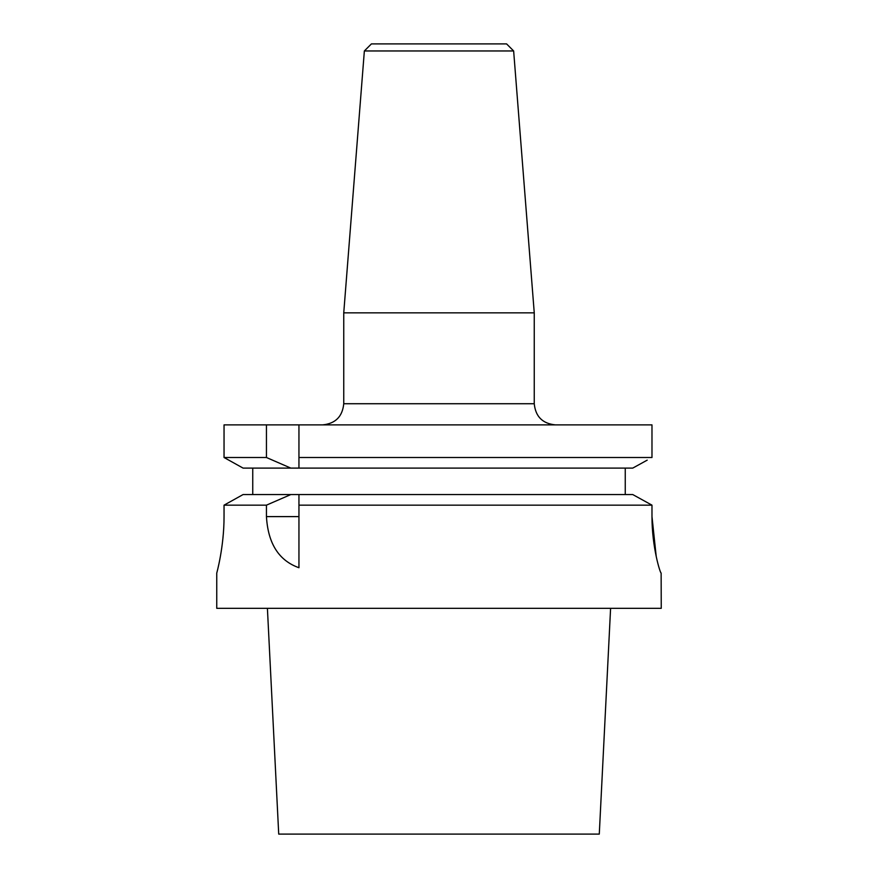 <?xml version="1.0" encoding="UTF-8"?>
<svg xmlns="http://www.w3.org/2000/svg" width="878" height="878" viewBox="0 0 878 878"><rect width="100%" height="100%" fill="white"/><g stroke="black" fill="none" stroke-linecap="round" stroke-linejoin="round"><path stroke-width="1.32" d="M364.359 50.957L513.641 50.957L506.584 43.9L371.416 43.9L364.359 50.957L343.748 312.842L343.748 403.726C342.497 416.578 335.44 423.635 322.588 424.886M513.641 50.957L534.252 312.842L343.748 312.842M647.196 460.149L632.742 468.106L647.196 460.149M632.742 468.106L298.948 468.106L298.948 424.886L224.044 424.886L224.044 457.504L243.085 468.106L224.044 457.504L266.44 457.504L290.827 468.106L298.948 468.106L298.948 457.504L651.981 457.504L651.981 424.886L651.981 457.504M243.085 468.106L290.827 468.106M534.252 312.842L534.252 403.726C535.503 416.578 542.56 423.635 555.412 424.886M651.981 424.886L298.948 424.886M266.44 424.886L266.44 457.504M625.257 468.106L625.257 494.555M252.743 494.555L252.743 468.106M216.756 573.049L216.756 608.333L661.244 608.333L661.134 573.049C660.3 573.532 651.926 547.148 651.981 516.604L651.981 505.157L647.196 502.512L651.981 505.157L298.948 505.157L298.948 494.555L290.827 494.555L266.44 505.157L266.44 516.604C268.042 543.581 278.886 560.614 298.948 567.726L298.948 494.555L632.742 494.555L647.196 502.512L632.742 494.555M243.085 494.555L224.044 505.157L243.085 494.555L290.827 494.555M651.981 516.604L656.228 556.542M224.044 516.604C224.099 547.071 216.636 573.532 216.756 573.049C216.614 573.674 224.12 546.972 224.044 516.604L224.044 505.157L266.44 505.157M610.594 608.333L599.279 834.1L278.721 834.1L267.406 608.333M534.252 403.726L343.748 403.726M266.44 516.604L298.948 516.604"/></g></svg>
